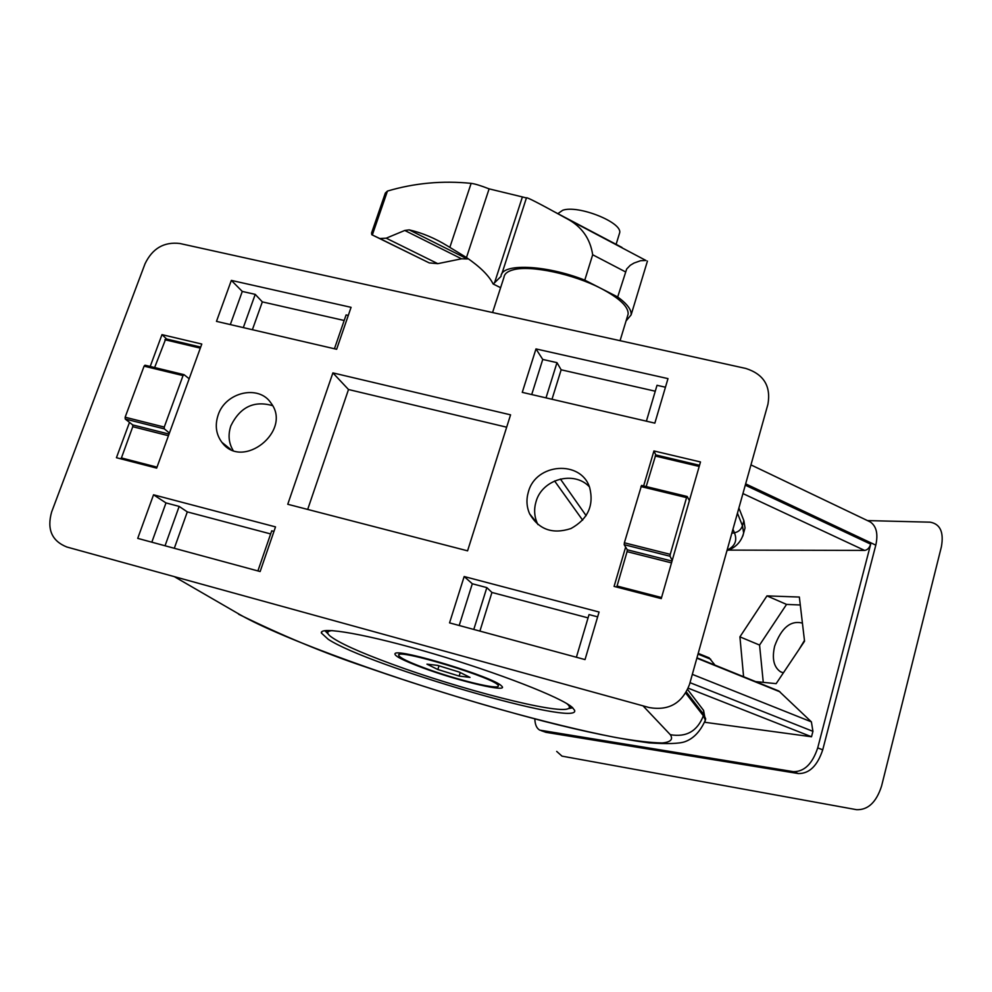 <?xml version="1.0" encoding="UTF-8"?>
<svg xmlns="http://www.w3.org/2000/svg" width="992" height="992" viewBox="0 0 992 992"><rect width="100%" height="100%" fill="white"/><g stroke="black" fill="none" stroke-linecap="round" stroke-linejoin="round"><path stroke-width="1.49" d="M51.621 512.008L145.043 263.76C152.446 248.372 164.077 241.626 179.912 243.511L745.773 368.441C763.642 374.145 771.044 386.049 767.957 404.166L689.477 684.554C682.186 703.254 668.794 710.942 649.289 707.581L66.898 547.026C51.844 541.037 46.76 529.356 51.621 512.008M535.978 348.924L522.263 392.361L654.844 423.138L667.988 378.622L535.978 348.924L542.748 359.439L556.983 362.663L561.15 369.805L655.266 391.208M336.635 349.271L351.069 307.334L231.347 280.401L216.479 321.371L336.635 349.271M464.169 576.538L449.55 622.877L585.032 659.593L599.069 612.027L464.169 576.538L472.304 583.767L486.836 587.611L491.933 592.46L588.058 617.88M260.14 571.541L275.516 526.888L153.537 494.797L137.727 538.371L260.14 571.541M625.642 547.1L614.085 586.408L661.255 598.61L700.488 461.962L653.926 450.951L643.634 485.944M129.493 422.394L116.436 457.709L156.662 468.112L201.798 344.05L161.981 334.639L150.201 366.47M218.116 415.102C214.768 425.332 216.033 434.409 221.91 442.345C242.494 470.816 292.504 430.826 271.039 403.149C259.036 384.301 225.382 392.001 218.116 415.102M528.401 491.858C526.144 499.472 526.554 506.813 529.654 513.881C538.879 529.629 552.656 534.514 570.958 528.538C587.884 519.126 594.121 505.474 589.682 487.605C581.064 459.73 535.854 463.066 528.401 491.858M332.89 372.893L510.57 414.842L467.579 550.833L287.754 504.271L332.89 372.893L348.502 389.521L506.664 427.192M307.681 509.429L348.502 389.521M589.372 486.787C573.959 470.233 542.066 479.198 536.04 501.654C533.832 509.144 534.254 516.361 537.304 523.305L537.912 524.557M272.577 405.654C254.002 400.322 240.101 407.042 230.876 425.791C227.912 434.694 228.631 442.866 233.046 450.318M166.668 339.028L161.981 334.639M655.762 454.931L653.926 450.951M576.389 657.25L589.037 614.581L597.655 616.85M479.905 631.11L491.933 592.46M473.792 629.449L486.836 587.611M459.197 625.493L472.304 583.767M257.895 570.933L271.721 530.832L273.953 531.414M174.307 548.278L187.302 511.897L270.642 533.932M165.044 545.774L179.168 506.404L187.302 511.897M151.826 542.19L165.986 502.919L179.168 506.404M153.537 494.797L165.986 502.919M646.387 421.178L657.014 385.305L665.446 387.215M551.998 399.268L561.15 369.805M546.009 397.879L556.983 362.663M531.712 394.556L542.748 359.439M334.44 348.75L346.096 314.935L348.291 315.431M252.39 329.704L262.334 301.89L344.174 320.49M243.313 327.596L255.229 294.364L262.334 301.89M230.318 324.582L242.284 291.437L255.229 294.364M231.347 280.401L242.284 291.437M744.087 531.377L745.029 527.98L743.864 520.626L738.891 508.003M572.248 707.346L574.616 710.334C580.791 727.682 368.714 666.029 328.191 639.282L321.396 633.057C319.263 625.89 368.106 634.409 433.33 653.703C498.492 672.898 561.125 697.388 572.248 707.346M189.174 378.77L184.09 374.703L183.036 375.596L164.25 427.068L164.325 428.879L169.421 433.045M200.682 347.126L165.776 338.818L154.628 367.536M183.805 374.641L145.006 365.205L144.088 366.16L125.141 417.223L125.228 419.033L132.692 424.911L132.767 426.696L121.074 458.912M689.39 500.625L687.196 496.533L686.563 497.612L670.245 554.342L670.022 556.239L672.216 560.418M655.749 454.919L699.534 465.298L655.749 454.919L646.189 486.564M687.072 496.496L641.539 485.435L624.377 542.798L624.191 544.695L627.266 549.791L627.068 551.651L616.751 587.09M556.698 751.415L562.005 756.14L856.555 809.683C867.975 810.117 876.308 802.28 881.541 786.16L941.383 546.803C943.987 532.208 940.255 523.999 930.174 522.176L929.293 522.152M541.173 730.645L545.972 732.332L798.374 773.562C809.323 773.686 817.433 765.774 822.728 749.828L875.8 545.141C878.267 533.894 876.42 526.157 870.244 521.916L868.856 521.259M799.019 649.487L804.462 640.46M783.395 672.824L780.543 671.795C773.76 667.157 771.801 658.601 774.653 646.152C781.349 627.837 790.599 620.149 802.416 623.1M688.225 688.188L811.518 736.758L704.779 722.288M696.954 657.82L778.856 691.015L811.394 721.866L812.932 731.34L811.518 736.758M778.856 691.015L777.84 690.593M698.207 653.381L709.131 657.832L714.984 665.124M709.131 657.832L708.3 657.485M728.351 550.101L864.615 550.411C867.405 550.039 869.426 547.944 870.691 544.149L745.277 485.162M800.284 604.984L786.544 604.413L759.562 645.06L763.27 682.36M759.562 645.06L739.92 636.852L743.591 676.718M786.544 604.413L766.965 595.882L739.92 636.852M755.606 681.591L776.141 683.649L804.549 641.216L799.354 597.048L766.965 595.882M534.824 718.902C535.035 724.644 536.672 728.388 539.747 730.137L793.377 771.664C804.301 771.764 812.411 763.84 817.718 747.881L870.691 544.149M422.319 667.666C402.43 660.213 393.378 655.476 395.151 653.443C399.441 648.384 494.128 677.263 501.419 685.869C510.768 693.495 458.837 681.343 422.319 667.666M566.804 703.601C569.78 706.056 570.251 707.742 568.23 708.648C557.467 714.414 459.928 689.291 391.617 663.995C359.03 652.017 338.47 642.655 329.927 635.922C326.393 632.834 327.149 631.048 332.196 630.59M328.191 634.037L324.88 630.664M572.756 707.792L568.118 708.697M327.744 632.598L326.492 630.503M571.528 706.75L568.701 708.4M424.241 667.889C408.506 662.024 400.012 657.894 398.759 655.489C393.898 647.069 499.844 679.384 498.232 685.844C500.117 690.506 455.365 679.532 424.241 667.889M437.571 665.384L459.321 672.08L470.01 677.412L459.16 676.073L437.844 669.513L426.944 664.156L437.571 665.384M460.251 672.539L459.16 676.073M438.997 665.83L437.844 669.513M526.405 197.954L522.4 196.937L494.549 282.782L501.022 276.384C500.923 263.066 545.079 264.517 584.784 280.128L592.683 254.758C590.178 238.427 581.572 226.399 566.854 218.662L631.098 252.625M501.803 273.953L526.454 197.854C526.33 196.776 539.71 203.658 566.568 218.513L566.854 218.662M494.549 282.782L493.123 283.972C489.031 275.689 480.153 266.873 466.476 257.523L489.118 188.864L522.4 196.937M409.188 229.871L467.344 258.949L461.54 258.8L404.761 230.466L409.188 229.871C422.158 232.835 434.967 238.216 447.615 246.016L466.476 257.523M500.613 287.692L493.123 283.972M461.54 258.8L437.794 263.661L429.238 262.905L371.802 234.72L371.554 233.046L385.355 193.018L387.45 191.072C414.52 183.049 442.42 180.47 471.138 183.359C474.87 183.805 480.86 185.64 489.118 188.864M372.087 234.881L379.775 238.514L386.21 238.179L404.761 230.466M645.928 260.474L640.621 260.698L634.024 263.054L630.267 265.286L626.671 269.018L617.694 296.968C627.192 303.899 631.668 309.876 631.123 314.898L626.064 320.949M627.576 315.964L628.147 314.08C628.531 306.788 619.591 298.294 601.326 288.598C573.475 273.99 530.385 264.914 513.298 269.799C507.507 271.312 504.395 273.817 503.961 277.326L492.565 312.542M617.694 296.968L584.784 280.128M554.528 211.904L621.996 247.442L616.082 244.441L619.616 232.959C622.939 222.58 578.212 204.662 562.7 210.267L557.913 213.602M619.281 234.075L619.616 232.959M737.44 513.199L742.45 525.698L743.864 520.626M732.939 529.244L734.44 532.778C738.507 531.91 741.173 529.554 742.45 525.698L743.64 532.977L745.029 527.98M731.836 533.212L734.44 532.778C737.502 540.479 735.06 546.27 727.086 550.163M560.381 479L586.136 515.679M554.59 480.959L582.651 520.18M686.352 692.019L703.725 714.463L703.588 710.408L701.096 707.135M705.213 720.7L705.684 718.89L703.725 714.463L703.365 715.765L685.72 693.098M704.878 721.94L705.337 720.18L703.365 715.765C697.413 731.154 686.39 737.465 670.319 734.7L643.027 705.858M174.282 576.637L239.977 614.668C283.514 639.518 397.879 680.5 499.757 709.268C543.876 721.581 582.391 730.968 615.325 737.428C635.252 740.925 650.888 742.772 662.247 742.971C670.704 742.115 673.394 739.362 670.319 734.7M742.834 536.027L743.64 532.977C741.346 541.706 735.791 547.596 726.95 550.672M200.322 348.13L164.895 339.723M183.036 375.596L144.088 366.16M164.25 427.068L125.141 417.223M164.325 428.879L125.228 419.033M169.049 434.087L132.692 424.911M168.454 435.724L132.767 426.696M157.021 467.145L121.247 457.895M699.199 466.438L655.179 455.998M686.563 497.612L640.944 486.564M670.245 554.342L624.377 542.798M670.022 556.239L624.191 544.695M672.018 561.088L627.266 549.791M671.51 562.886L627.068 551.651M661.565 597.531L616.974 586.012M812.932 731.34L690.01 682.67M811.394 721.866L692.329 674.362M780.022 691.858L696.855 658.18M710.718 659.258L698.008 654.088M864.615 550.411L742.934 493.57M541.52 730.72L545.972 732.332M793.377 771.664L798.374 773.562M817.718 747.881L822.728 749.828M745.649 483.873L875.8 545.141M387.45 191.072L372.322 234.98M646.003 260.499L566.568 218.513M625.394 271.82L592.683 254.758M437.794 263.661L386.21 238.179M429.238 262.905L379.775 238.514M471.138 183.359L449.822 247.417M529.654 513.881L537.304 523.305M221.91 442.345L230.442 449.202M238.626 614.246C282.522 635.76 324.855 653.344 365.639 666.984C425.146 687.592 484.208 705.597 542.81 720.986C584.722 731.749 620.124 739.04 649.028 742.872C667.083 744.099 679.024 743.727 684.864 741.731C693.532 738.631 700.352 731.451 705.337 720.18L703.588 710.408L687.642 689.539M322.04 631.569L321.396 633.057M165.776 338.818L200.694 347.088M145.006 365.205L183.929 374.641M641.539 485.435L687.121 496.484M930.174 522.176L867.467 520.589M782.502 672.601L780.543 671.795M870.244 521.916L750.956 464.888M399.516 653.133L398.945 654.894M498.79 684.021L498.232 685.844M631.123 314.898L647.441 261.07M620.062 340.69L628.147 314.08"/></g></svg>
